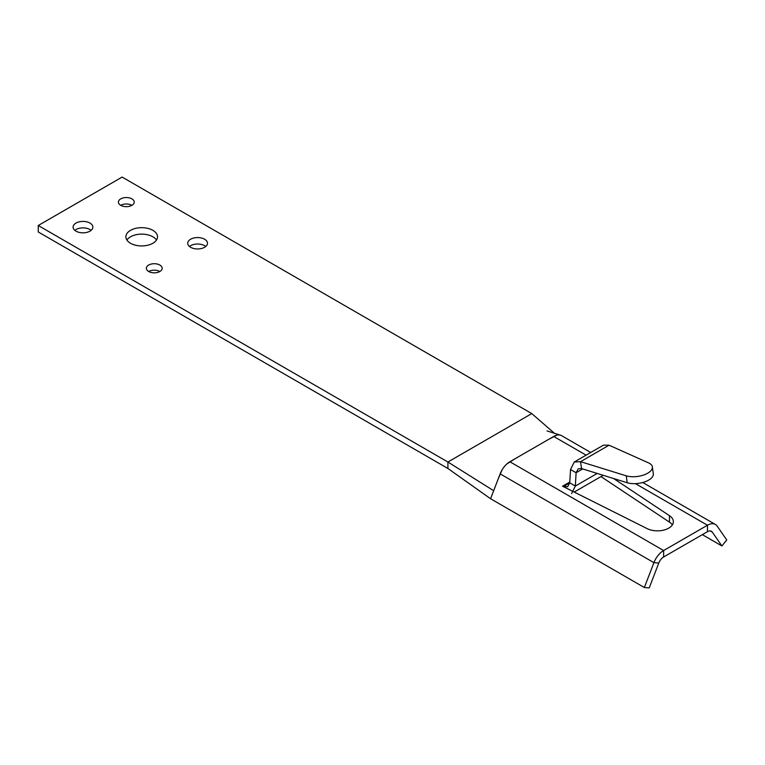 <?xml version="1.0" encoding="UTF-8"?>
<svg xmlns="http://www.w3.org/2000/svg" width="765" height="765" viewBox="0 0 765 765"><rect width="100%" height="100%" fill="white"/><g stroke="black" fill="none" stroke-linecap="round" stroke-linejoin="round"><path stroke-width="1.15" d="M672.349 524.924A15.855 9.151 0 0 0 669.48 522.151L601.003 476.595M613.626 478.536L669.48 515.696A15.855 9.151 180 0 1 673.363 521.692A15.855 9.151 180 0 1 664.087 530.021A15.855 9.151 180 0 1 647.114 528.605L562.533 486.224L569.782 482.046L562.533 486.224L567.649 486.722L569.734 482.839L575.328 486.071L576.112 472.732L570.518 469.509L574.247 462.012L580.558 461.668L581.534 468.582L578.197 468.849L576.112 472.732L582.681 468.945M590.733 452.488L561.606 435.668A15.816 9.132 120 0 0 553.697 436.452L509.863 461.754A15.816 9.132 120 0 0 500.147 473.87L490.575 498.742L644.35 587.52L649.208 587.922L658.78 563.05A7.908 4.561 -60 0 1 663.628 556.997L707.462 531.685A7.908 4.561 -60 0 1 711.421 531.293A7.908 4.561 -60 0 1 712.32 532.134L721.892 545.952L702.327 534.649M721.892 545.952L726.75 539.947L717.178 526.129A15.816 9.132 120 0 0 715.371 524.446A15.816 9.132 120 0 0 707.462 525.23L663.628 550.532A15.816 9.132 120 0 0 653.922 562.648L644.35 587.52M609.055 445.211L580.558 461.668L626.248 475.83A15.855 7.421 172 0 0 643.595 475.036A15.855 7.421 172 0 0 652.354 466.87A15.855 7.421 172 0 0 648.615 462.911L609.055 445.211L603.442 445.154L574.247 462.003M570.518 469.509L569.734 482.839L563.25 486.588M597.197 473.439L575.328 486.071L571.598 493.568M581.534 468.582L627.214 482.744A15.855 7.421 -8 0 0 644.57 481.95A15.855 7.421 -8 0 0 653.32 473.793L652.354 466.87M205.766 246.493A9.888 5.709 0 0 0 189.462 246.493M190.619 247.296A9.888 5.709 180 0 1 187.731 243.26A9.888 5.709 180 0 1 197.609 237.552A9.888 5.709 180 0 1 207.497 243.26A9.888 5.709 180 0 1 201.396 248.529A9.888 5.709 180 0 1 190.619 247.296M159.866 271.508A7.908 4.561 0 0 0 148.687 271.508A7.908 4.561 180 0 1 146.373 268.276A7.908 4.561 180 0 1 154.272 263.715A7.908 4.561 180 0 1 162.18 268.276A7.908 4.561 180 0 1 157.303 272.493A7.908 4.561 180 0 1 148.687 271.508M131.915 205.326A7.908 4.561 0 0 0 120.727 205.326A7.908 4.561 180 0 1 118.412 202.103A7.908 4.561 180 0 1 126.321 197.533A7.908 4.561 180 0 1 134.229 202.103A7.908 4.561 180 0 1 129.342 206.321A7.908 4.561 180 0 1 120.727 205.326M91.131 230.351A9.888 5.709 0 0 0 74.836 230.351M75.993 231.154A9.888 5.709 180 0 1 73.096 227.119A9.888 5.709 180 0 1 82.983 221.41A9.888 5.709 180 0 1 92.871 227.119A9.888 5.709 180 0 1 86.77 232.388A9.888 5.709 180 0 1 75.993 231.154M156.49 240.028A15.816 9.132 0 0 0 141.697 234.128A15.816 9.132 0 0 0 126.904 240.028M130.509 243.26A15.816 9.132 180 0 1 125.881 236.806A15.816 9.132 180 0 1 141.697 227.674A15.816 9.132 180 0 1 157.513 236.806A15.816 9.132 180 0 1 147.75 245.24A15.816 9.132 180 0 1 130.509 243.26M556.748 435.18L548.763 439.292M514.788 458.914L506.803 464.011M502.165 469.739L498.206 478.919M493.674 490.709L490.575 498.742L447.908 468.476L447.908 462.012L493.674 490.709M531.78 413.588L447.908 462.012L38.25 225.503L122.123 177.078L531.78 413.588L554.702 433.506M447.908 468.476L38.25 231.958L38.25 225.503M669.48 515.696L669.48 522.151M658.78 563.05L653.922 562.648L500.147 473.87M663.628 556.997L663.628 550.532L509.863 461.754M707.462 531.685L707.462 525.23L635.438 483.643M586.105 455.156L553.697 436.452M710.245 530.929L712.32 532.134M626.248 475.83L627.214 482.744M642.743 482.514L715.371 524.446M603.231 475.304L574.19 492.067M560.401 435.161L547.023 430.915"/></g></svg>
